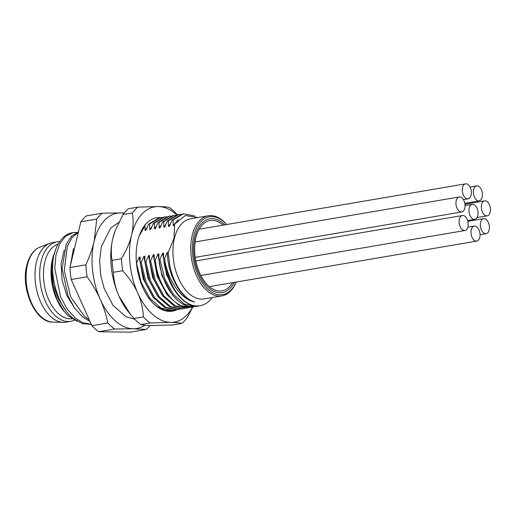 <?xml version="1.0" encoding="UTF-8"?>
<svg xmlns="http://www.w3.org/2000/svg" width="516" height="516" viewBox="0 0 516 516"><rect width="100%" height="100%" fill="white"/><g stroke="black" fill="none" stroke-linecap="round" stroke-linejoin="round"><path stroke-width="0.77" d="M57.07 241.836L52.387 242.636A40.338 23.53 80.3 0 0 49.768 243.352A40.338 23.53 80.3 0 0 36.436 262.141A40.338 23.53 -99.7 0 0 63.223 322.358A40.338 23.53 -99.7 0 0 65.932 322.171L70.615 321.371A40.338 23.53 -99.7 0 1 46.234 303.137A40.338 23.53 -99.7 0 1 41.119 261.341A40.338 23.53 80.3 0 1 57.07 241.836A40.338 23.53 80.3 0 1 59.65 241.643M74.394 320.152A40.338 23.53 -99.7 0 1 70.615 321.371M58.095 244.152A38.003 22.162 80.3 0 0 44.776 262.122A38.003 22.162 -99.7 0 0 49.394 301.08A38.003 22.162 -99.7 0 0 71.988 318.753M77.381 321.41L68.376 315.947L63.436 310.574A40.925 23.865 -99.7 0 1 53.142 256.626L54.638 252.453M64.313 311.651L57.063 299.622L52.49 285.109L51.148 270.165L53.142 256.626L51.613 270.003L53.322 284.639L58.121 298.59L65.448 309.987M91.255 324.241L83.121 322.829L75.136 317.998L67.016 308.89L60.559 296.79L54.78 268.378L55.954 255.014L59.714 243.881L65.616 236.167L73.059 232.587L76.781 232.445M82.547 304.801L72.021 281.304M70.344 265.83L73.485 248.493M74.814 308.394L66.835 295.578L62.043 279.872L61.12 263.837L64.119 250.092M89.21 319.681L84.501 316.405L70.647 296.9L64.287 270.507L67.299 246.351L72.001 237.683L78.316 232.348M76.149 241.449L71.518 260.896M75.149 288.296L81.863 303.273M78.451 231.807L71.505 236.225L66.145 244.416L62.101 268.836L68.17 296.345L74.517 307.975L82.418 316.76L89.997 321.429M55.457 250.002L53.877 255.323A46.775 27.277 -99.7 0 1 55.457 250.002A46.775 27.277 -99.7 0 1 72.375 232.703L73.059 232.587M53.877 255.323C49.201 276.312 58.108 306.504 73.053 318.353L82.154 323.584L91.287 324.377M124.059 213.205A58.463 34.095 80.3 0 0 120.879 212.921L102.278 213.185L86.359 215.894A64.313 37.507 80.3 0 0 80.838 221.783L69.937 267.54A64.313 37.507 80.3 0 0 71.208 279.491L91.9 325.673A64.313 37.507 80.3 0 0 98.691 331.73L130.284 332.162L146.202 329.447A64.313 37.507 80.3 0 0 150.162 325.531M91.9 325.673L107.818 322.964A64.313 37.507 -99.7 0 0 114.61 329.021L133.212 328.757L146.202 329.447M98.691 331.73L114.61 329.021M102.278 213.185A64.313 37.507 80.3 0 0 96.756 219.074L94.112 241.475C92.312 248.97 89.558 256.755 85.856 264.831A64.313 37.507 80.3 0 0 87.127 276.776C92.487 284.29 96.873 291.83 100.278 299.39A58.463 34.095 80.3 0 0 133.212 328.757A58.463 34.095 80.3 0 0 144.944 325.222M124.24 212.992L120.879 212.921A58.463 34.095 80.3 0 0 94.112 241.475A58.463 34.095 80.3 0 0 100.278 299.39C103.651 306.962 106.161 314.818 107.818 322.964M80.838 221.783L96.756 219.074M69.937 267.54L85.856 264.831M71.208 279.491L87.127 276.776M136.501 263.295L139.204 257.181L140.139 257.026L140.191 262.67L141.229 262.489L143.887 256.387L144.822 256.226L144.873 261.87L145.912 261.696L148.569 255.588L149.505 255.433L149.556 261.077L150.595 260.896L153.246 254.794L154.187 254.633L154.239 260.277L155.277 260.103L157.928 253.995L158.87 253.833L158.915 259.477L159.96 259.303L162.611 253.195L163.546 253.04L163.598 258.684L164.643 258.503L167.294 252.401L168.229 252.24L168.222 252.608L173.989 238.36L174.685 223.989L174.085 225.447L173.15 225.608L173.099 219.964L183.374 213.798L194.616 215.946M157.109 306.562L164.752 310.2L173.331 310.4L161.211 308.233L149.853 298.312L141.145 282.426L136.553 263.289M175.13 309.993L173.331 310.4M179.813 309.194L178.007 309.606L165.92 307.452L154.555 297.545L145.854 281.691L141.229 262.489M140.191 262.67L144.79 281.807L153.491 297.693L164.849 307.613L176.969 309.781L178.007 309.606M154.239 260.277L158.87 279.504L167.584 295.352L178.962 305.253L191.01 307.388L192.055 307.214L185.115 306.975C171.028 304.169 157.586 282.955 155.277 260.103M193.855 306.801L192.055 307.214M144.873 261.87L149.492 281.072L158.199 296.926L169.564 306.833L181.651 308.987L182.69 308.807L170.622 306.665L159.251 296.764L150.543 280.917L145.912 261.696M184.496 308.4L182.69 308.807M149.556 261.077L154.181 280.291L162.888 296.145L174.266 306.046L186.334 308.187L187.373 308.013L175.317 305.878L163.94 295.978L155.226 280.124L150.595 260.896M189.172 307.601L187.373 308.007M158.915 259.477C161.224 282.329 174.672 303.55 188.753 306.356L196.738 306.414L184.709 304.292L173.331 294.41L164.591 278.53L159.96 259.303M198.97 305.878L196.738 306.414M163.598 258.684C165.907 281.936 179.91 303.511 194.171 305.717A46.775 27.277 -99.7 0 1 165.126 262.089L164.643 258.503M212.082 297.577L211.296 298.848C206.484 304.427 200.776 306.717 194.171 305.717M148.647 224.125L149.692 223.95L159.96 217.784L158.922 217.965L148.647 224.125L145.996 230.233L145.061 230.394L145.009 224.75M153.329 223.331L154.374 223.151L164.643 216.991L163.604 217.165L153.329 223.331L150.678 229.433L149.743 229.594L149.692 223.95M158.012 222.531L159.057 222.357L169.325 216.191L168.287 216.372L158.012 222.531L155.361 228.64L154.426 228.794L154.374 223.151M162.695 221.738L163.74 221.558L174.008 215.398L172.963 215.572L162.695 221.738L160.044 227.84L159.109 228.001L159.057 222.357M167.377 220.938L168.422 220.758L178.691 214.598L177.646 214.772L167.377 220.938L164.727 227.046L163.791 227.201L163.74 221.558M183.374 213.798L182.329 213.979L172.06 220.139L169.409 226.247L168.468 226.408L168.422 220.758M172.06 220.139L173.099 219.964M159.96 217.784L161.805 217.591M164.643 216.991L166.487 216.791M169.325 216.191L171.17 215.991M174.008 215.398L175.846 215.198M178.691 214.598L180.529 214.398M139.204 257.181L143.171 278.892L152.884 296.887M147.176 227.414L145.061 230.394M151.859 226.614L149.743 229.594M157.928 253.995L161.901 275.705L171.615 293.701M143.887 256.387L147.853 278.098L157.567 296.094M148.569 255.588L152.536 277.298L162.243 295.294M153.246 254.794L157.219 276.505L166.926 294.501M156.541 225.815L154.426 228.794M161.218 225.021L159.109 228.001M165.9 224.221L163.791 227.201M198.105 217.52L185.263 215.565L174.685 223.989M168.222 252.608L169.674 264.624A43.847 25.574 80.3 0 0 194.532 301.963C181.825 299.628 169.158 282.4 165.126 262.089M221.893 295.907L204.097 298.932A40.635 23.697 -99.7 0 1 189.011 293.572A40.635 23.697 -99.7 0 1 174.389 238.469A40.635 23.697 -99.7 0 1 190.456 218.823L208.245 215.791A40.635 23.697 80.3 0 0 190.746 247.209A40.635 23.697 80.3 0 0 206.8 290.547A40.635 23.697 80.3 0 0 221.893 295.907A40.635 23.697 80.3 0 0 236.135 282.071M167.294 252.401C167.623 274.718 180.374 298.242 194.532 301.963M162.611 253.195L166.584 274.912L176.291 292.907M170.583 223.422L168.468 226.408M178.259 219.661L173.15 225.608M226.614 224.531A40.635 23.697 80.3 0 0 223.331 221.151A40.635 23.697 80.3 0 0 208.245 215.791M226.576 224.537A39.468 23.014 80.3 0 0 224.034 221.99A39.468 23.014 80.3 0 0 193.771 235.87A39.468 23.014 80.3 0 0 207.974 289.386A39.468 23.014 80.3 0 0 236.083 282.078M223.138 225.124A35.662 20.801 80.3 0 0 210.018 220.532A35.662 20.801 80.3 0 0 195.912 237.773A35.662 20.801 80.3 0 0 200.434 274.725A35.662 20.801 80.3 0 0 221.99 290.843A35.662 20.801 80.3 0 0 232.555 282.684M176.84 214.933A58.463 34.095 80.3 0 0 158.335 206.542A58.463 34.095 80.3 0 0 131.567 235.096A58.463 34.095 80.3 0 0 137.733 293.011A58.463 34.095 80.3 0 0 170.673 322.377A58.463 34.095 80.3 0 0 192.526 307.123M176.633 309.839A47.356 27.619 -99.7 0 1 150.491 300.286A47.356 27.619 -99.7 0 1 137.824 240.675A47.356 27.619 -99.7 0 1 139.423 235.29A47.356 27.619 -99.7 0 1 161.069 217.642M172.08 310.613A46.775 27.277 -99.7 0 1 171.957 310.638A46.775 27.277 -99.7 0 1 150.343 300.106M139.256 235.76L145.048 225.711M130.425 314.27L128.478 311.883A58.463 34.095 -99.7 0 1 119.009 296.203L130.425 314.27L134.037 318.495A64.313 37.507 80.3 0 0 140.829 324.558C143.222 325.164 146.925 325.506 151.943 325.564L172.421 324.983L181.787 323.39C179.394 322.777 175.685 322.442 170.673 322.377L150.195 322.958A64.313 37.507 -99.7 0 1 143.396 316.901L134.037 318.495M114.881 231.445A58.463 34.095 80.3 0 0 114.81 231.639A58.463 34.095 80.3 0 0 112.843 238.282A58.463 34.095 80.3 0 0 119.009 296.203C115.713 288.915 113.823 280.949 113.346 272.313A64.313 37.507 -99.7 0 1 112.069 260.367C110.837 252.879 111.088 245.513 112.843 238.282L114.965 231.207L122.976 214.611A64.313 37.507 -99.7 0 1 128.497 208.722L137.856 207.122L158.335 206.542C163.353 206.606 167.055 206.942 169.448 207.555A64.313 37.507 -99.7 0 1 176.246 213.611L177.323 214.837M181.787 323.39A64.313 37.507 -99.7 0 0 187.308 317.501L192.79 307.072M143.396 316.901C142.919 308.265 141.029 300.299 137.733 293.011C134.495 285.716 129.484 278.285 122.705 270.719A64.313 37.507 -99.7 0 1 121.434 258.768C126.497 250.208 129.877 242.314 131.567 235.096C133.315 227.866 133.573 220.506 132.335 213.018A64.313 37.507 -99.7 0 1 137.856 207.122M132.335 213.018L122.976 214.611M121.434 258.768L112.069 260.367M122.705 270.719L113.346 272.313M150.195 322.958L140.829 324.558M234.258 282.394A37.416 21.82 -99.7 0 1 222.286 292.572A37.416 21.82 -99.7 0 1 199.673 275.66A37.416 21.82 -99.7 0 1 194.925 236.896A37.416 21.82 -99.7 0 1 209.722 218.803A37.416 21.82 -99.7 0 1 224.789 224.841M490.2 212.179A7.598 4.431 80.3 0 0 489.239 204.304A7.598 4.431 80.3 0 0 484.64 200.872A7.598 4.431 80.3 0 0 481.634 204.549A7.598 4.431 80.3 0 0 482.602 212.418A7.598 4.431 80.3 0 0 487.194 215.856A7.598 4.431 80.3 0 0 490.2 212.179M489.149 230.007A7.598 4.431 80.3 0 0 488.181 222.132A7.598 4.431 80.3 0 0 483.589 218.694A7.598 4.431 80.3 0 0 480.583 222.37A7.598 4.431 80.3 0 0 481.551 230.246A7.598 4.431 80.3 0 0 486.143 233.684A7.598 4.431 80.3 0 0 489.149 230.007M482.196 197.177A7.598 4.431 80.3 0 0 481.228 189.301A7.598 4.431 80.3 0 0 476.636 185.863A7.598 4.431 80.3 0 0 473.63 189.54A7.598 4.431 80.3 0 0 474.597 197.415A7.598 4.431 80.3 0 0 479.19 200.853A7.598 4.431 80.3 0 0 482.196 197.177M477.797 215.649A7.598 4.431 80.3 0 0 476.829 207.774A7.598 4.431 80.3 0 0 472.237 204.336A7.598 4.431 80.3 0 0 469.231 208.013A7.598 4.431 80.3 0 0 470.192 215.888A7.598 4.431 80.3 0 0 474.791 219.319A7.598 4.431 80.3 0 0 477.797 215.649M471.095 195.151A7.598 4.431 80.3 0 0 470.134 187.276A7.598 4.431 80.3 0 0 465.542 183.838A7.598 4.431 80.3 0 0 462.536 187.514A7.598 4.431 80.3 0 0 463.497 195.39A7.598 4.431 80.3 0 0 468.089 198.821A7.598 4.431 80.3 0 0 471.095 195.151M464.774 208.277A7.598 4.431 80.3 0 0 463.813 200.401A7.598 4.431 80.3 0 0 459.221 196.97A7.598 4.431 80.3 0 0 456.215 200.64A7.598 4.431 80.3 0 0 457.176 208.516A7.598 4.431 80.3 0 0 461.768 211.953A7.598 4.431 80.3 0 0 464.774 208.277M479.796 237.405A7.598 4.431 80.3 0 0 478.835 229.536A7.598 4.431 80.3 0 0 474.243 226.098A7.598 4.431 80.3 0 0 471.237 229.775A7.598 4.431 80.3 0 0 472.198 237.65A7.598 4.431 80.3 0 0 476.79 241.082A7.598 4.431 80.3 0 0 479.796 237.405M467.941 226.834A7.598 4.431 80.3 0 0 466.98 218.965A7.598 4.431 80.3 0 0 462.381 215.527A7.598 4.431 80.3 0 0 459.375 219.203A7.598 4.431 80.3 0 0 460.343 227.079A7.598 4.431 80.3 0 0 464.935 230.51A7.598 4.431 80.3 0 0 467.941 226.834M40.113 247.035C33.663 249.667 29.212 255.801 26.768 265.45C20.317 289.037 35.914 323.048 52.89 322.081A38.319 22.349 -99.7 0 1 27.445 264.882A38.319 22.349 -99.7 0 1 40.113 247.035L49.768 243.352M185.115 306.975L185.76 305.42M52.89 322.081L63.223 322.358M134.753 319.249L125.956 316.695L113.062 305.42L104.077 288.212L100.768 275.376L99.633 260.58L101.342 246.661L110.74 228.027L118.738 222.415M171.957 310.619L171.493 310.697M114.81 231.639L114.965 231.207M464.942 204.226L484.64 200.872M477.036 217.584L487.194 215.856M467.844 221.377L483.589 218.694M480.067 234.715L486.143 233.684M469.992 186.998L476.636 185.863M464.787 203.304L479.19 200.853M465.045 205.561L472.237 204.336M467.612 220.545L474.791 219.319M199.157 229.207L465.542 183.838M463.387 199.627L468.089 198.821M195.132 241.946L459.221 196.97M195.216 257.349L461.768 211.953M467.851 227.188L474.243 226.098M209.322 286.638L476.79 241.082M195.822 260.928L462.381 215.527M200.821 275.492L464.935 230.51"/></g></svg>
